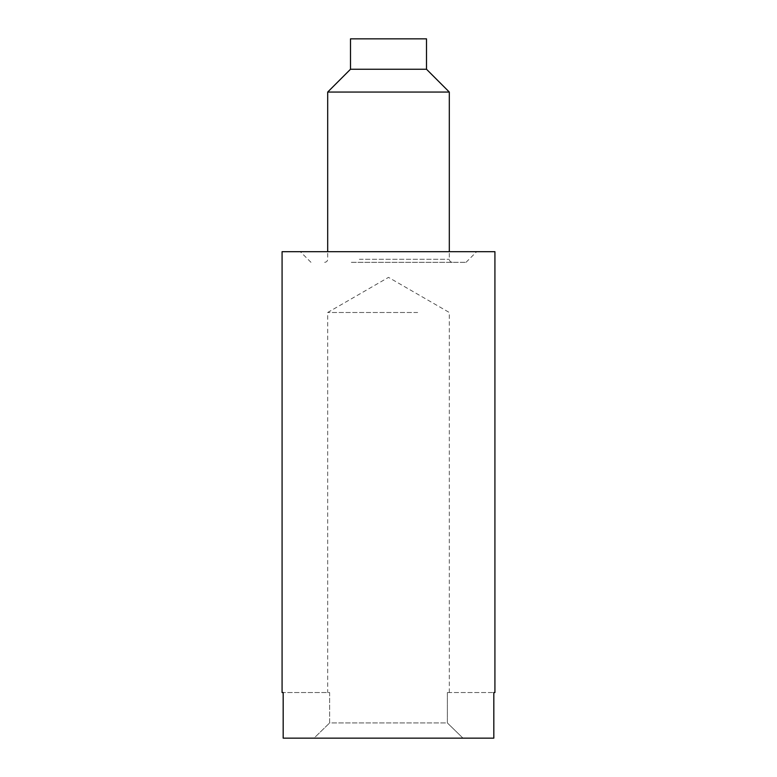 <?xml version="1.0" encoding="UTF-8"?>
<svg xmlns="http://www.w3.org/2000/svg" width="777" height="777" viewBox="0 0 777 777"><rect width="100%" height="100%" fill="white"/><g stroke="black" fill="none" stroke-linecap="round" stroke-linejoin="round"><path stroke-width="0.58" stroke-dasharray="3.88 2.91" d="M494.92 692.54L493.822 692.54L493.822 738.15L283.178 738.15L493.822 738.15L462.975 738.15L447.377 722.95L329.623 722.95L314.025 738.15L462.975 738.15L447.377 722.95L447.377 692.54L449.31 692.54L447.377 692.54L447.377 722.95L329.623 722.95L329.623 692.54L283.178 692.54L329.623 692.54L329.623 722.95L314.025 738.15L283.178 738.15L283.178 692.54L282.08 692.54M494.92 251.68L282.08 251.68M447.377 692.54L493.822 692.54L447.377 692.54M417.657 312.49L327.69 312.49L417.657 312.49M426.505 38.85L350.495 38.85M426.505 69.25L350.495 69.25M327.69 92.055L449.31 92.055M357.886 262.325L452.35 262.325L357.886 262.325M351.33 262.325L466.035 262.325L351.33 262.325M346.231 251.68L476.67 251.68L346.231 251.68M359.343 259.285L449.31 259.285L359.343 259.285M449.31 692.54L449.31 312.49L388.5 277.379L327.69 312.49L327.69 692.54M324.65 262.325C326.495 262.14 327.515 261.13 327.69 259.285L327.69 251.68M452.35 262.325C450.485 262.121 449.475 261.111 449.31 259.285L449.31 251.68M310.965 262.325L300.33 251.68M466.035 262.325L476.67 251.68"/><path stroke-width="1.17" d="M283.178 738.15L493.822 738.15L493.822 692.54L494.92 692.54L494.92 251.68L282.08 251.68L282.08 692.54L283.178 692.54L283.178 738.15M350.495 69.25L350.495 38.85L426.505 38.85L426.505 69.25L449.31 92.055L327.69 92.055L350.495 69.25L426.505 69.25M327.69 251.68L327.69 92.055M449.31 251.68L449.31 92.055"/></g></svg>
